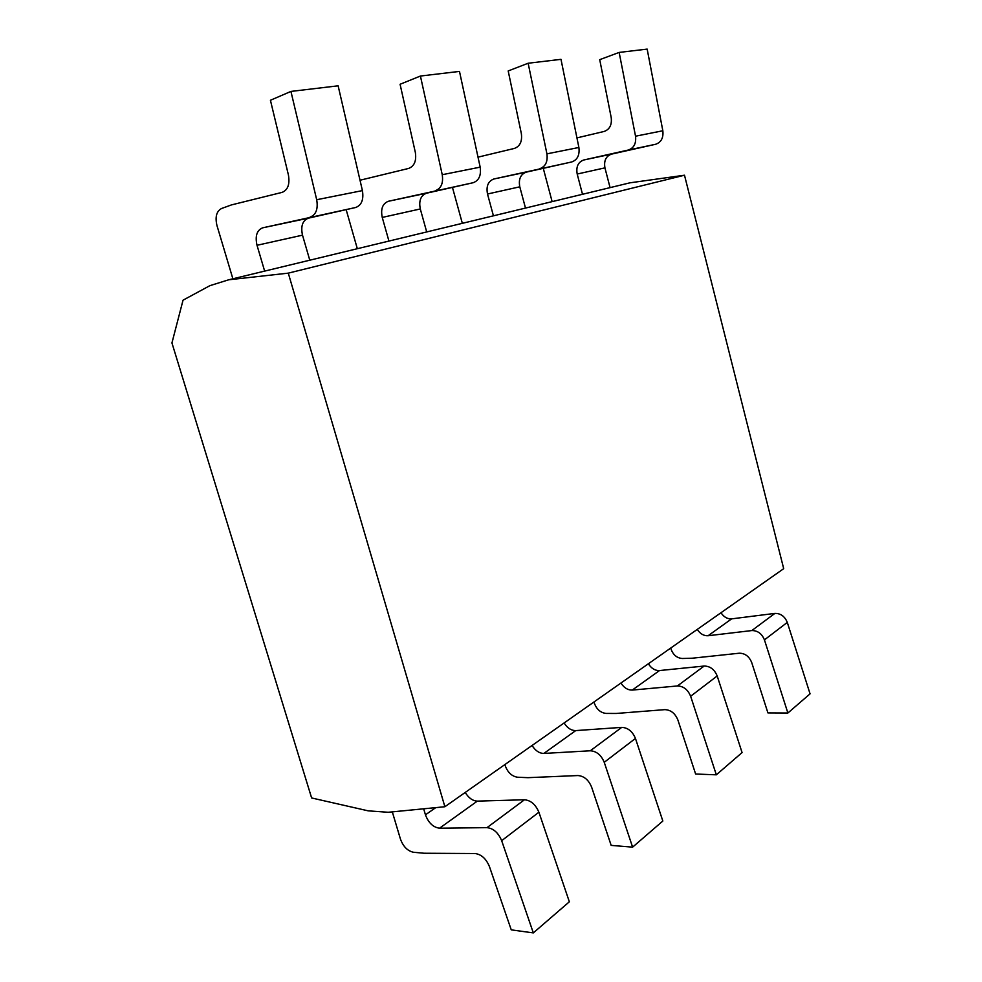 <?xml version="1.0" encoding="UTF-8"?>
<svg xmlns="http://www.w3.org/2000/svg" width="982" height="982" viewBox="0 0 982 982"><rect width="100%" height="100%" fill="white"/><g stroke="black" fill="none" stroke-linecap="round" stroke-linejoin="round"><path stroke-width="1.47" d="M171.936 342.939L183.045 300.173L209.866 285.676L228.696 279.796L288.291 273.143L444.883 806.738L388.172 812.274L368.225 810.85L311.625 797.961L171.936 342.939M655.645 144.268L628.333 150.025C633.93 148.049 636.336 143.433 635.538 136.203L619.151 52.427L647.163 49.1L662.838 130.766C663.587 137.824 661.193 142.329 655.645 144.268L611.43 154.149C605.919 156.199 603.758 160.778 604.937 167.861L610.067 187.623L629.941 182.824L684.491 175.213L783.697 568.676L444.883 806.738M628.333 150.025L583.664 160.017L611.43 154.149M228.696 279.796L582.51 194.289L577.195 174.035C575.943 166.78 578.103 162.104 583.664 160.017M552.13 201.629L543.279 168.327M576.937 137.897L604.212 131.428C609.699 129.403 612.032 124.8 611.209 117.594L599.72 59.657L619.151 52.427M670.731 648.046L670.939 648.82C673.051 654.798 676.819 658.026 682.245 658.492L692.126 658.222L739.274 653.214C744.982 653.239 749.131 656.332 751.696 662.494L767.924 712.907L787.883 713.006L810.064 693.844L787.294 622.404L764.438 639.871C761.848 633.636 757.638 630.53 751.819 630.567L708.096 635.735C703.75 635.943 700.141 633.832 697.269 629.401M764.438 639.871L787.883 713.006M582.51 194.289L610.067 187.623M288.291 273.143L684.491 175.213M232.881 278.79L216.973 225.59C214.96 216.997 216.482 211.302 221.515 208.515L231.506 204.894L282.129 192.374C287.886 190.005 289.985 184.199 288.413 174.956L270.431 100.262L290.93 91.424L338.127 85.815L362.419 190.606C363.843 199.616 361.597 205.25 355.668 207.497L308.311 218.188C302.53 220.557 300.59 226.216 302.505 235.164L309.784 260.205M355.668 207.497L262.636 227.836C256.854 230.242 254.976 236.061 257.014 245.291L264.649 271.106M423.672 808.812L425.452 814.827L435.75 807.634M310.103 217.096C316.032 214.812 318.229 209.019 316.695 199.727L290.93 91.424M465.223 792.449C468.623 797.985 472.661 800.882 477.326 801.116L524.474 799.765C530.832 800.355 535.632 804.516 538.897 812.224L501.667 840.678L533.324 932.9L511.254 929.856L489.404 866.48C486.09 858.649 481.29 854.328 475.018 853.518L424.101 853.248L413.434 852.253C407.555 850.964 403.221 846.582 400.46 839.107L392.309 811.881M501.667 840.678C498.304 832.711 493.406 828.378 486.998 827.654L439.543 828.194C433.197 827.36 428.496 822.904 425.452 814.827M538.897 812.224L569.351 901.783L533.324 932.9M720.997 612.731C723.808 617.052 727.367 619.09 731.651 618.856L774.884 613.406C780.629 613.32 784.765 616.315 787.294 622.404M478.013 157.145L514.421 148.417C520.043 146.293 522.35 141.334 521.344 133.564L508.197 70.95L528.144 63.241L560.992 59.337L578.889 147.484C579.81 155.095 577.404 159.919 571.696 161.969L526.192 172.157C520.546 174.305 518.41 179.203 519.785 186.813L525.493 208.061M571.696 161.969L493.848 178.994C488.164 181.179 486.041 186.187 487.502 194.006L493.43 215.819M539.756 168.695C545.526 166.621 547.907 161.674 546.925 153.855L528.144 63.241M462.338 223.331L452.444 187.39M593.975 701.983L594.208 702.805C596.491 709.213 600.444 712.748 606.041 713.423L616.23 713.46L664.826 709.642C670.731 709.863 675.088 713.288 677.862 719.916L695.624 774.025L716.332 774.823L742.073 752.58L717.191 675.972L690.641 696.263C687.83 689.536 683.411 686.111 677.384 685.964L632.248 690.088C627.768 690.174 624 687.817 620.955 683.03M690.641 696.263L716.332 774.823M648.366 663.771C651.361 668.423 655.068 670.694 659.499 670.559L704.155 666.042C710.121 666.115 714.466 669.429 717.191 675.972M360.013 180.234L408.622 168.438C414.355 166.191 416.589 160.852 415.337 152.394L400.079 84.268L420.419 76.044L459.478 71.404L480.173 167.149C481.303 175.397 478.946 180.602 473.103 182.738L426.495 193.221C420.75 195.479 418.688 200.721 420.296 208.957L426.704 231.948M473.103 182.738L388.344 201.285C382.575 203.581 380.537 208.957 382.243 217.427L388.933 241.069M435.259 190.717C441.139 188.544 443.471 183.204 442.244 174.71L420.419 76.044M357.325 248.716L346.155 209.645M564.122 722.961C567.301 728.018 571.168 730.559 575.734 730.596L621.741 727.38C627.903 727.674 632.482 731.357 635.452 738.439L604.237 762.302L632.604 847.147L611.172 845.392L591.581 787.024C588.549 779.843 583.983 776.013 577.882 775.547L527.972 777.67L517.514 777.228C511.757 776.296 507.633 772.368 505.129 765.469L504.871 764.585M604.237 762.302C601.168 755.011 596.516 751.169 590.28 750.788L543.856 753.439C539.253 753.341 535.337 750.69 532.072 745.473M635.452 738.439L662.838 821.026L632.604 847.147M662.838 130.766L635.538 136.203M257.014 245.291L302.505 235.164M262.636 227.836L308.311 218.188M362.419 190.606L316.695 199.727M524.474 799.765L486.998 827.654M439.543 828.194L477.326 801.116M577.195 174.035L604.937 167.861M774.884 613.406L751.819 630.567M708.096 635.735L731.651 618.856M487.502 194.006L519.785 186.813M493.848 178.994L526.192 172.157M578.889 147.484L546.925 153.855M704.155 666.042L677.384 685.964M632.248 690.088L659.499 670.559M382.243 217.427L420.296 208.957M388.344 201.285L426.495 193.221M480.173 167.149L442.244 174.71M621.741 727.38L590.28 750.788M543.856 753.439L575.734 730.596"/></g></svg>
